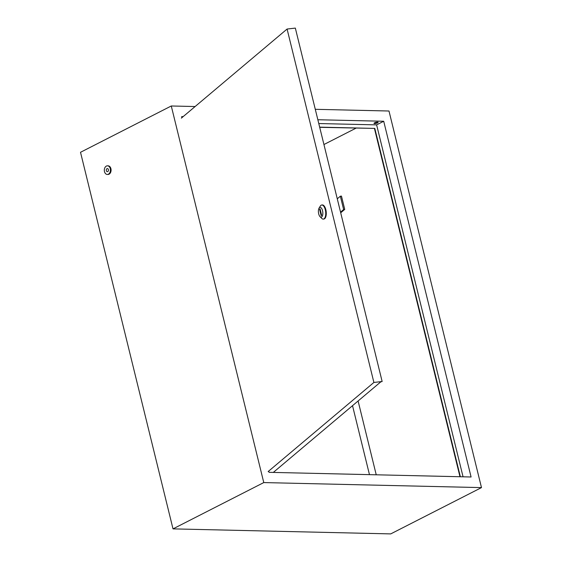 <?xml version="1.0" encoding="UTF-8"?>
<svg xmlns="http://www.w3.org/2000/svg" width="562" height="562" viewBox="0 0 562 562"><rect width="100%" height="100%" fill="white"/><g stroke="black" fill="none" stroke-linecap="round" stroke-linejoin="round"><path stroke-width="0.84" d="M374.151 123.064A2.129 0.534 166.2 0 0 374.517 123.106A2.129 0.534 166.2 0 0 377.847 122.158M374.636 123.57A2.129 0.534 166.2 0 0 376.933 123.141A2.129 0.534 166.2 0 0 378.121 122.333A2.129 0.534 166.2 0 0 377.481 122.116A2.129 0.534 166.2 0 0 375.184 122.544A2.129 0.534 166.2 0 0 373.99 123.352A2.129 0.534 166.2 0 0 374.636 123.57M268.741 471.054L269.05 472.326L471.089 476.99L383.713 121.259L317.853 119.741M183.135 116.629L181.681 116.594L181.933 117.641M463.06 476.808L376.617 124.876L318.787 123.542M376.617 124.876L383.713 121.259M376.231 474.806L358.099 400.98M319.666 127.138L374.798 128.41L460.355 476.745M481.486 487.605L263.775 482.575L173.012 528.877L390.723 533.9L481.486 487.605L388.988 111.009L315.289 109.309M195.112 106.534L171.277 105.986L80.514 152.288L173.012 528.877M263.775 482.575L171.277 105.986M319.708 127.314L374.798 128.41M374.468 128.579L459.983 476.738M323.937 144.525L356.041 128.15M104.483 171.607A4.313 3.056 -88.7 0 0 107.272 174.452A4.313 3.056 -88.7 0 0 110.264 168.663A4.313 3.056 -88.7 0 0 107.475 165.818A4.313 3.056 -88.7 0 0 104.483 171.607M107.272 174.452L107.925 174.466A4.313 3.056 -88.7 0 0 110.918 168.677A4.313 3.056 -88.7 0 0 108.129 165.832L107.475 165.818M108.403 169.612A1.538 1.089 -88.7 0 0 107.412 168.593A1.538 1.089 -88.7 0 0 106.344 170.658A1.538 1.089 -88.7 0 0 107.335 171.677A1.538 1.089 -88.7 0 0 108.403 169.612M318.703 213.876A4.932 2.164 -96.5 0 0 320.045 216.658A4.932 2.164 -96.5 0 0 322.391 215.948A4.932 2.164 -96.5 0 0 322.525 210.652A4.932 2.164 -96.5 0 0 319.075 208.109A4.932 2.164 -96.5 0 0 318.703 213.876M319.075 208.109L320.326 206.071A7.088 3.112 83.5 0 1 321.738 205.004A7.088 3.112 83.5 0 1 325.286 209.731A7.088 3.112 83.5 0 1 323.34 219.089A7.088 3.112 83.5 0 1 321.724 218.358L320.045 216.658M323.34 219.089L323.888 219.025A7.088 3.112 -96.5 0 0 325.834 209.668A7.088 3.112 -96.5 0 0 322.286 204.94L321.738 205.004M273.308 472.424L380.811 381.844L382.146 381.514L373.892 382.455L287.084 29.041L181.336 118.146M287.084 29.041L295.338 28.1L382.146 381.514M268.144 471.56L373.892 382.455M321.633 215.246L320.066 208.874L319.588 209.282L321.155 215.653L321.633 215.246M320.15 209.212L319.588 209.282M337.27 198.808L340.354 196.208L343.628 209.535L340.544 212.134M343.628 209.535L344.731 209.408L341.457 196.082L340.354 196.208M344.731 209.408L340.705 212.801M369.466 474.644L352.522 405.673"/></g></svg>
